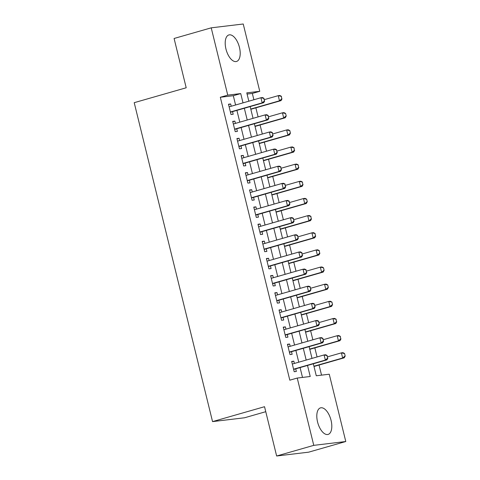 <?xml version="1.0" encoding="UTF-8"?>
<svg xmlns="http://www.w3.org/2000/svg" width="480" height="480" viewBox="0 0 480 480"><rect width="100%" height="100%" fill="white"/><g stroke="black" fill="none" stroke-linecap="round" stroke-linejoin="round"><path stroke-width="0.72" d="M317.556 421.956A13.806 6.732 -106 0 1 320.502 407.874A13.806 6.732 -106 0 1 331.056 420.336A13.806 6.732 -106 0 1 328.11 434.418A13.806 6.732 -106 0 1 317.556 421.956M225.954 49.014A13.806 6.732 -106 0 1 228.9 34.938A13.806 6.732 -106 0 1 239.454 47.4A13.806 6.732 -106 0 1 236.508 61.476A13.806 6.732 -106 0 1 225.954 49.014M265.758 411.696L244.566 417.774L212.55 421.608L134.214 102.678L186.198 87.774L174.09 38.478L211.218 27.834L243.234 24L259.764 91.302L246.786 92.856L248.838 101.196M253.89 99.75L252.342 93.432L259.764 91.302M321.534 375.144L319.05 365.034M317.064 356.946L314.838 347.886M312.852 339.804L310.632 330.744M308.64 322.656L306.42 313.596M304.434 305.508L302.208 296.448M300.222 288.36L297.996 279.3M296.01 271.212L293.784 262.158M291.798 254.07L289.572 245.01M287.586 236.922L285.36 227.862M283.374 219.774L281.148 210.714M279.162 202.626L276.936 193.572M274.95 185.484L272.724 176.424M270.738 168.336L268.512 159.276M266.526 151.188L264.3 142.128M262.314 134.04L260.088 124.98M258.102 116.898L255.876 107.838M313.332 363.786L316.278 375.774L329.256 374.22L345.786 441.522L313.77 445.356L297.24 378.054L310.224 376.5L307.506 365.454M313.77 445.356L276.642 456L308.658 452.166L345.786 441.522M294.39 363.45L293.832 361.17L291.666 361.428L294.192 371.718L296.358 371.454L295.716 368.838M290.178 346.302L289.62 344.022L287.454 344.28L289.98 354.57L292.146 354.312L291.504 351.69M285.966 329.154L285.408 326.874L283.242 327.132L285.768 337.422L287.934 337.164L287.292 334.542M281.754 312.012L281.196 309.726L279.03 309.99L281.556 320.274L283.722 320.016L283.08 317.4M277.542 294.864L276.984 292.584L274.818 292.842L277.344 303.126L279.51 302.868L278.868 300.252M273.33 277.716L272.772 275.436L270.606 275.694L273.138 285.984L275.298 285.72L274.656 283.104M269.118 260.568L268.56 258.288L266.394 258.546L268.926 268.836L271.086 268.578L270.444 265.956M264.906 243.426L264.348 241.14L262.188 241.398L264.714 251.688L266.874 251.43L266.232 248.808M260.7 226.278L260.136 223.998L257.976 224.256L260.502 234.54L262.662 234.282L262.02 231.666M256.488 209.13L255.924 206.85L253.764 207.108L256.29 217.398L258.45 217.134L257.808 214.518M252.276 191.982L251.712 189.702L249.552 189.96L252.078 200.25L254.238 199.992L253.596 197.37M248.064 174.834L247.5 172.554L245.34 172.812L247.866 183.102L250.026 182.844L249.384 180.222M243.852 157.692L243.288 155.406L241.128 155.67L243.654 165.954L245.82 165.696L245.172 163.08M239.64 140.544L239.076 138.264L236.916 138.522L239.442 148.806L241.608 148.548L240.96 145.932M235.428 123.396L234.87 121.116L232.704 121.374L235.23 131.664L237.396 131.406L236.748 128.784M252.342 93.432L247.08 94.062M235.584 105L233.304 95.706L220.326 97.26L289.818 380.184L297.24 378.054M302.496 377.424L300.084 367.584M298.758 362.196L295.872 350.436M294.546 345.048L291.66 333.294M290.334 327.906L287.448 316.146M286.122 310.758L283.236 298.998M281.91 293.61L279.024 281.85M277.698 276.462L274.812 264.702M273.492 259.32L270.6 247.56M269.28 242.172L266.388 230.412M265.068 225.024L262.176 213.264M260.856 207.876L257.964 196.116M256.644 190.728L253.752 178.974M252.432 173.586L249.54 161.826M248.22 156.438L245.334 144.678M244.008 139.29L241.122 127.53M239.796 122.142L236.91 110.382M231.216 106.248L230.658 103.968L228.492 104.226L231.018 114.516L233.184 114.258L232.542 111.636M276.642 456L264.534 406.704L212.55 421.608M220.326 97.26L227.748 95.136L211.218 27.834M243.012 102.87L240.732 93.582L227.748 95.136M306.186 360.066L303.294 348.306M301.974 342.924L299.088 331.164M297.762 325.776L294.876 314.016M293.55 308.628L290.664 296.868M289.338 291.48L286.452 279.72M285.126 274.332L282.24 262.578M280.914 257.19L278.028 245.43M276.702 240.042L273.816 228.282M272.49 222.894L269.604 211.134M268.278 205.746L265.392 193.986M264.072 188.604L261.18 176.844M259.86 171.456L256.968 159.696M255.648 154.308L252.756 142.548M251.436 137.16L248.544 125.4M247.224 120.012L244.332 108.258M250.158 106.584L253.05 118.344M254.37 123.732L257.262 135.492M258.582 140.88L261.468 152.64M262.794 158.028L265.68 169.782M267.006 175.17L269.892 186.93M271.218 192.318L274.104 204.078M275.43 209.466L278.316 221.226M279.642 226.614L282.528 238.374M283.854 243.756L286.74 255.516M288.066 260.904L290.952 272.664M292.278 278.052L295.164 289.812M296.49 295.2L299.376 306.96M300.696 312.342L303.588 324.102M304.908 329.49L307.8 341.25M309.12 346.638L312.012 358.398M233.304 95.706L240.732 93.582M228.576 104.568L230.658 103.968M232.788 121.71L234.87 121.116M237 138.858L239.076 138.264M241.212 156.006L243.288 155.406M245.424 173.154L247.5 172.554M249.636 190.296L251.712 189.702M253.842 207.444L255.924 206.85M258.054 224.592L260.136 223.998M262.266 241.74L264.348 241.14M266.478 258.882L268.56 258.288M270.69 276.03L272.772 275.436M274.902 293.178L276.984 292.584M279.114 310.326L281.196 309.726M283.326 327.474L285.408 326.874M287.538 344.616L289.62 344.022M291.75 361.764L293.832 361.17M264.444 100.962L263.808 98.388L264.444 100.962L262.176 102.876L263.736 102.69L231.06 112.062A1.77 1.542 -96.8 0 0 230.628 112.272L230.49 112.368M229.134 106.848L260.916 97.734L262.176 102.876L230.4 111.99M263.808 98.388L260.916 97.734L262.47 97.548L264.072 98.358M263.736 102.69L264.702 100.932M250.824 109.284L281.04 100.62L279.486 100.806L278.22 95.664L264.384 99.63M281.118 96.318L278.22 95.664L279.78 95.478L281.376 96.288L281.748 98.892L281.376 96.288M250.764 109.044L279.486 100.806L281.748 98.892M282.006 98.856L281.04 100.62M268.656 118.11L268.02 115.536L268.656 118.11L266.388 120.024L267.948 119.838L235.272 129.21A1.77 1.542 -96.8 0 0 234.84 129.42L234.702 129.516M233.346 123.996L265.128 114.882L266.388 120.024L234.612 129.138M268.02 115.536L265.128 114.882L266.682 114.696L268.284 115.506M267.948 119.838L268.914 118.08M272.868 135.252L272.232 132.684L272.868 135.252L270.6 137.172L272.16 136.986L239.484 146.352A1.77 1.542 -96.8 0 0 239.052 146.562L238.914 146.664M237.558 141.138L269.34 132.03L270.6 137.172L238.824 146.286M272.232 132.684L269.34 132.03L270.894 131.844L272.496 132.654M272.16 136.986L273.126 135.222M277.074 152.4L276.444 149.832L277.074 152.4L274.812 154.32L276.372 154.134L243.696 163.5A1.77 1.542 -96.8 0 0 243.264 163.71L243.126 163.812M241.77 158.286L273.552 149.172L274.812 154.32L243.036 163.428M276.444 149.832L273.552 149.172L275.106 148.986L276.702 149.796M276.372 154.134L277.338 152.37M281.286 169.548L280.656 166.974L281.286 169.548L279.024 171.468L280.584 171.282L247.908 180.648A1.77 1.542 -96.8 0 0 247.476 180.858L247.338 180.954M245.982 175.434L277.758 166.32L279.024 171.468L247.248 180.576M280.656 166.974L277.758 166.32L279.318 166.134L280.914 166.944M280.584 171.282L281.55 169.518M255.036 126.432L285.252 117.768L283.698 117.954L282.432 112.812L268.596 116.778M285.33 113.466L282.432 112.812L283.992 112.626L285.588 113.436L286.218 116.004L285.588 113.436M254.976 126.192L283.698 117.954L285.96 116.034M286.218 116.004L285.252 117.768M259.248 143.58L289.464 134.916L287.91 135.102L286.644 129.954L272.808 133.926M289.542 130.614L286.644 129.954L288.204 129.768L289.8 130.578L290.43 133.152L289.8 130.578M259.188 143.334L287.91 135.102L290.172 133.182M290.43 133.152L289.464 134.916M263.46 160.728L293.676 152.058L292.122 152.25L290.856 147.102L277.02 151.074M293.754 147.756L290.856 147.102L292.416 146.916L294.012 147.726L294.384 150.33L294.012 147.726M263.4 160.482L292.122 152.25L294.384 150.33M294.642 150.3L293.676 152.058M267.666 177.87L297.888 169.206L296.328 169.392L295.068 164.25L281.226 168.216M297.96 164.904L295.068 164.25L296.622 164.064L298.224 164.874L298.596 167.478L298.224 164.874M267.612 177.63L296.328 169.392L298.596 167.478M298.854 167.448L297.888 169.206M285.498 186.696L284.868 184.122L285.498 186.696L283.236 188.61L284.796 188.424L252.12 197.796A1.77 1.542 -96.8 0 0 251.688 198.006L251.55 198.102M250.194 192.582L281.97 183.468L283.236 188.61L251.46 197.724M284.868 184.122L281.97 183.468L283.53 183.282L285.126 184.092M284.796 188.424L285.762 186.666M271.878 195.018L302.1 186.354L300.54 186.54L299.28 181.398L285.438 185.364M302.172 182.052L299.28 181.398L300.834 181.212L302.436 182.022L302.808 184.626L302.436 182.022M271.818 194.778L300.54 186.54L302.808 184.626M303.066 184.59L302.1 186.354M289.71 203.844L289.08 201.27L289.71 203.844L287.448 205.758L289.008 205.572L256.332 214.944A1.77 1.542 -96.8 0 0 255.9 215.154L255.762 215.25M254.406 209.724L286.182 200.616L287.448 205.758L255.666 214.872M289.08 201.27L286.182 200.616L287.742 200.43L289.338 201.24M289.008 205.572L289.974 203.808M276.09 212.166L306.312 203.502L304.752 203.688L303.492 198.546L289.65 202.512M306.384 199.2L303.492 198.546L305.046 198.354L306.648 199.164L307.278 201.738L306.648 199.164M276.03 211.92L304.752 203.688L307.02 201.768M307.278 201.738L306.312 203.502M293.922 220.986L293.292 218.418L293.922 220.986L291.66 222.906L293.214 222.72L260.538 232.086A1.77 1.542 -96.8 0 0 260.112 232.296L259.974 232.398M258.618 226.872L290.394 217.764L291.66 222.906L259.878 232.02M293.292 218.418L290.394 217.764L291.954 217.578L293.55 218.388M293.214 222.72L294.18 220.956M280.302 229.314L310.524 220.65L308.964 220.836L307.704 215.688L293.862 219.66M310.596 216.342L307.704 215.688L309.258 215.502L310.86 216.312L311.232 218.916L310.86 216.312M280.242 229.068L308.964 220.836L311.232 218.916M311.49 218.886L310.524 220.65M298.134 238.134L297.504 235.56L298.134 238.134L295.872 240.054L297.426 239.868L264.75 249.234A1.77 1.542 -96.8 0 0 264.324 249.444L264.186 249.54M262.83 244.02L294.606 234.906L295.872 240.054L264.09 249.162M297.504 235.56L294.606 234.906L296.166 234.72L297.762 235.53M297.426 239.868L298.392 238.104M284.514 246.456L314.736 237.792L313.176 237.978L311.916 232.836L298.074 236.802M314.808 233.49L311.916 232.836L313.47 232.65L315.066 233.46L315.444 236.064L315.066 233.46M284.454 246.216L313.176 237.978L315.444 236.064M315.702 236.034L314.736 237.792M302.346 255.282L301.716 252.708L302.346 255.282L300.084 257.196L301.638 257.01L268.962 266.382A1.77 1.542 -96.8 0 0 268.536 266.592L268.398 266.688M267.042 261.168L298.818 252.054L300.084 257.196L268.302 266.31M301.716 252.708L298.818 252.054L300.378 251.868L301.974 252.678M301.638 257.01L302.604 255.252M288.726 263.604L318.948 254.94L317.388 255.126L316.128 249.984L302.286 253.95M319.02 250.638L316.128 249.984L317.682 249.798L319.278 250.608L319.65 253.212L319.278 250.608M288.666 263.364L317.388 255.126L319.65 253.212M319.914 253.176L318.948 254.94M306.558 272.43L305.928 269.856L306.558 272.43L304.296 274.344L305.85 274.158L273.174 283.53A1.77 1.542 -96.8 0 0 272.748 283.74L272.61 283.836M271.254 278.316L303.03 269.202L304.296 274.344L272.514 283.458M305.928 269.856L303.03 269.202L304.59 269.016L306.186 269.826M305.85 274.158L306.816 272.4M292.938 280.752L323.16 272.088L321.6 272.274L320.334 267.132L306.498 271.098M323.232 267.786L320.334 267.132L321.894 266.946L323.49 267.756L324.126 270.324L323.49 267.756M292.878 280.506L321.6 272.274L323.862 270.354M324.126 270.324L323.16 272.088M310.77 289.572L310.14 287.004L310.77 289.572L308.508 291.492L310.062 291.306L277.386 300.672A1.77 1.542 -96.8 0 0 276.96 300.882L276.822 300.984M275.466 295.458L307.242 286.35L308.508 291.492L276.726 300.606M310.14 287.004L307.242 286.35L308.802 286.164L310.398 286.974M310.062 291.306L311.028 289.542M297.15 297.9L327.372 289.236L325.812 289.422L324.546 284.274L310.71 288.246M327.444 284.934L324.546 284.274L326.106 284.088L327.702 284.898L328.338 287.472L327.702 284.898M297.09 297.654L325.812 289.422L328.074 287.502M328.338 287.472L327.372 289.236M314.982 306.72L314.352 304.152L314.982 306.72L312.72 308.64L314.274 308.454L281.598 317.82A1.77 1.542 -96.8 0 0 281.166 318.03L281.034 318.132M279.672 312.606L311.454 303.492L312.72 308.64L280.938 317.748M314.352 304.152L311.454 303.492L313.014 303.306L314.61 304.116M314.274 308.454L315.24 306.69M301.362 315.048L331.584 306.378L330.024 306.57L328.758 301.422L314.922 305.388M331.656 302.076L328.758 301.422L330.318 301.236L331.914 302.046L332.55 304.62L331.914 302.046M301.302 314.802L330.024 306.57L332.286 304.65M332.55 304.62L331.584 306.378M305.574 332.19L335.79 323.526L334.236 323.712L332.97 318.57L319.134 322.536M335.868 319.224L332.97 318.57L334.53 318.384L336.126 319.194L336.498 321.798L336.126 319.194M305.514 331.95L334.236 323.712L336.498 321.798M336.756 321.768L335.79 323.526M309.786 349.338L340.002 340.674L338.448 340.86L337.182 335.718L323.346 339.684M340.08 336.372L337.182 335.718L338.742 335.532L340.338 336.342L340.71 338.946L340.338 336.342M309.726 349.098L338.448 340.86L340.71 338.946M340.968 338.91L340.002 340.674M319.194 323.868L318.564 321.294L319.194 323.868L316.932 325.788L318.486 325.596L285.81 334.968A1.77 1.542 -96.8 0 0 285.378 335.178L285.246 335.274M283.884 329.754L315.666 320.64L316.932 325.788L285.15 334.896M318.564 321.294L315.666 320.64L317.226 320.454L318.822 321.264M318.486 325.596L319.452 323.838M323.406 341.016L322.77 338.442L323.406 341.016L321.138 342.93L322.698 342.744L290.022 352.116A1.77 1.542 -96.8 0 0 289.59 352.326L289.452 352.422M288.096 346.902L319.878 337.788L321.138 342.93L289.362 352.044M322.77 338.442L319.878 337.788L321.432 337.602L323.034 338.412M322.698 342.744L323.664 340.986M327.618 358.164L326.982 355.59L327.618 358.164L325.35 360.078L326.91 359.892L294.234 369.264A1.77 1.542 -96.8 0 0 293.802 369.468L293.664 369.57M292.308 364.044L324.09 354.936L325.35 360.078L293.574 369.192M326.982 355.59L324.09 354.936L325.644 354.75L327.246 355.56M326.91 359.892L327.876 358.128M313.998 366.486L344.214 357.822L342.66 358.008L341.394 352.866L327.558 356.832M344.292 353.52L341.394 352.866L342.954 352.674L344.55 353.484L345.18 356.058L344.55 353.484M313.938 366.24L342.66 358.008L344.922 356.088M345.18 356.058L344.214 357.822M230.436 112.134L231.06 112.062M234.648 129.282L235.272 129.21M238.86 146.43L239.484 146.352M243.072 163.578L243.696 163.5M247.284 180.72L247.908 180.648M251.49 197.868L252.12 197.796M255.702 215.016L256.332 214.944M259.914 232.164L260.538 232.086M264.126 249.312L264.75 249.234M268.338 266.454L268.962 266.382M272.55 283.602L273.174 283.53M276.762 300.75L277.386 300.672M280.974 317.898L281.598 317.82M285.186 335.04L285.81 334.968M289.398 352.188L290.022 352.116M293.61 369.336L294.234 369.264"/></g></svg>
